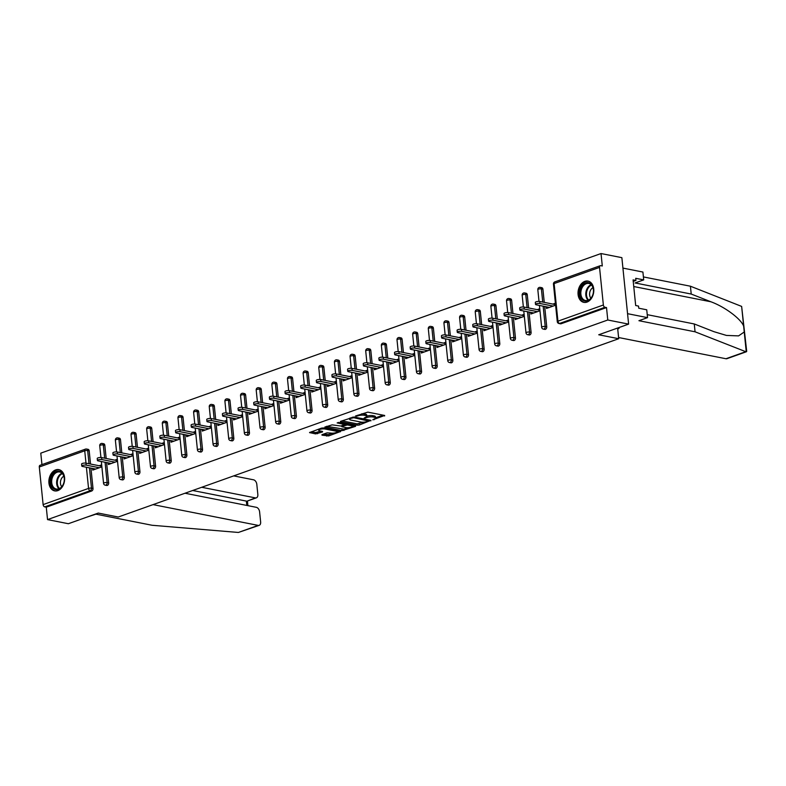 <?xml version="1.0" encoding="UTF-8"?>
<svg xmlns="http://www.w3.org/2000/svg" width="786" height="786" viewBox="0 0 786 786"><rect width="100%" height="100%" fill="white"/><g stroke="black" fill="none" stroke-linecap="round" stroke-linejoin="round"><path stroke-width="1.18" d="M372.8 419.832L384.659 415.46L367.838 412.139L355.459 416.03L358.121 415.804A4.362 1.199 174.2 0 1 364.262 415.273L365.667 415.548A4.362 1.199 174.2 0 1 366.856 416.226A4.362 1.199 174.2 0 1 365.5 417.258L364.115 418.123L366.807 417.523A4.362 1.199 174.2 0 1 372.947 416.993L374.352 417.268A4.362 1.199 174.2 0 1 375.541 417.946A4.362 1.199 174.2 0 1 374.185 418.977L372.8 419.832M57.81 490.621A10.837 7.752 -78.8 0 0 64.629 479.598A10.837 7.752 -78.8 0 0 58.852 469.625A10.837 7.752 -78.8 0 0 55.708 469.89A10.837 7.752 -78.8 0 0 48.879 480.914A10.837 7.752 -78.8 0 0 54.656 490.886A10.837 7.752 -78.8 0 0 57.81 490.621M586.965 302.099A10.837 7.752 -78.8 0 0 593.784 291.075A10.837 7.752 -78.8 0 0 588.007 281.103A10.837 7.752 -78.8 0 0 584.853 281.359A10.837 7.752 -78.8 0 0 578.034 292.382A10.837 7.752 -78.8 0 0 583.811 302.355A10.837 7.752 -78.8 0 0 586.965 302.099M322.054 434.629L322.005 435.169L328.636 435.935L340.672 431.475L323.488 427.938L321.572 428.105L309.537 432.565L315.608 433.901L322.496 431.966L322.545 431.426L319.715 430.875A3.645 1.002 174.2 0 1 318.723 430.306A3.645 1.002 174.2 0 1 320.963 429.136A3.645 1.002 174.2 0 1 324.982 428.999L336.054 431.18A3.645 1.002 174.2 0 1 337.047 431.75A3.645 1.002 174.2 0 1 334.816 432.919A3.645 1.002 174.2 0 1 330.788 433.057L327.025 432.86L322.054 434.629M599.541 267.387L554.11 283.569L557.932 321.179L603.363 304.997L599.541 267.387A2.083 1.336 70.4 0 1 600.268 265.707A2.083 1.336 70.4 0 1 600.769 265.668L602.292 265.973L601.025 253.544L621.864 257.661L628.613 324.117L598.726 334.767L618.71 338.717L118.244 517.021L98.26 513.071L68.372 523.722L47.533 519.605L607.775 320L606.517 307.572L604.994 307.277L559.563 323.459L561.086 323.763L606.517 307.572M628.613 324.117L607.775 320M357.335 425.187L359.251 425.03L370.923 420.353L354.113 417.032L340.574 421.335L340.525 421.866L357.335 425.187L357.198 423.86L363.368 422.18M355.567 426.336L342.028 430.649L324.844 427.112L332.154 424.853L340.888 426.032L344.612 424.538L337.145 422.917L338.52 422.426L355.616 425.806L355.567 426.336L355.508 425.786M618.71 338.717L617.649 328.224M603.363 304.997A2.083 1.336 70.4 0 0 604.994 307.277M47.533 519.605L46.276 507.176L44.753 506.882A2.083 1.336 -109.6 0 1 43.122 504.602L39.3 466.992A2.083 1.336 -109.6 0 1 40.027 465.302L85.458 449.12A2.083 1.336 -109.6 0 1 85.959 449.091A2.083 1.493 101.2 0 1 86.568 449.042A2.083 1.493 101.2 0 1 87.668 450.545L89.005 463.74M41.953 464.624L40.784 453.149L601.025 253.544M546.319 306.795L546.486 308.446L555.614 305.194M555.407 303.2L552.902 304.094M101.816 466.265L85.988 463.141L86.195 465.135A2.574 0.707 174.2 0 0 83.355 465.233A2.574 0.707 174.2 0 0 81.783 466.059L81.577 464.064A2.574 0.707 -5.8 0 1 83.159 463.239A2.574 0.707 -5.8 0 1 85.988 463.141L84.731 450.8A2.083 1.336 -109.6 0 1 85.458 449.12A2.083 2.083 0 0 1 86.568 449.042L88.091 449.337A2.083 1.493 101.2 0 1 89.191 450.85L90.528 464.035M90.94 468.132L93.003 488.46A2.083 1.493 101.2 0 1 91.707 490.995L90.184 490.69L44.753 506.882M46.276 507.176L91.707 490.995M561.086 323.763A2.083 1.493 101.2 0 1 560.477 323.812L558.954 323.508A2.083 1.493 101.2 0 0 559.563 323.459A2.083 1.336 70.4 0 1 557.932 321.179A2.083 0.57 174.2 0 0 557.284 321.68A2.083 2.083 0 0 0 558.954 323.508M108.655 482.889A2.083 1.493 101.2 0 1 107.348 485.414A2.083 1.493 101.2 0 1 106.749 485.463L105.226 485.168A2.083 1.493 101.2 0 0 105.825 485.119A2.083 1.493 -78.8 0 0 107.132 482.584L108.655 482.889L106.591 462.551M101.6 443.51A2.083 1.493 101.2 0 1 102.209 443.461L103.732 443.766A2.083 1.493 101.2 0 1 104.833 445.269L106.169 458.464M124.296 477.308A2.083 1.493 101.2 0 1 122.999 479.843A2.083 1.493 101.2 0 1 122.39 479.892L120.867 479.588A2.083 1.493 101.2 0 0 121.476 479.539A2.083 1.493 -78.8 0 0 122.773 477.014L124.296 477.308L122.233 456.98M117.252 437.94A2.083 1.493 101.2 0 1 117.861 437.89L119.384 438.195A2.083 1.493 101.2 0 1 120.484 439.698L121.82 452.893M139.947 471.738A2.083 1.493 101.2 0 1 138.641 474.272A2.083 1.493 101.2 0 1 138.041 474.322L136.518 474.017A2.083 1.493 101.2 0 0 137.118 473.968A2.083 1.493 -78.8 0 0 138.424 471.433L139.947 471.738L137.884 451.41M132.893 432.369A2.083 1.493 101.2 0 1 133.502 432.32L135.025 432.614A2.083 1.493 101.2 0 1 136.125 434.127L137.462 447.313M155.589 466.167A2.083 1.493 101.2 0 1 154.292 468.692A2.083 1.493 101.2 0 1 153.683 468.741L152.16 468.446A2.083 1.493 101.2 0 0 152.769 468.397A2.083 1.493 -78.8 0 0 154.066 465.862L155.589 466.167L153.525 445.829M148.544 426.788A2.083 1.493 101.2 0 1 149.144 426.739L150.666 427.044A2.083 1.493 101.2 0 1 151.767 428.547L153.113 441.742M171.24 460.586A2.083 1.493 101.2 0 1 169.933 463.121A2.083 1.493 101.2 0 1 169.334 463.17L167.811 462.866A2.083 1.493 101.2 0 0 168.41 462.816A2.083 1.493 -78.8 0 0 169.717 460.291L171.24 460.586L169.177 440.258M164.186 421.217A2.083 1.493 101.2 0 1 164.795 421.168L166.318 421.463A2.083 1.493 101.2 0 1 167.418 422.976L168.754 436.161M186.881 455.015A2.083 1.493 101.2 0 1 185.584 457.54A2.083 1.493 101.2 0 1 184.975 457.599L183.452 457.295A2.083 1.493 101.2 0 0 184.062 457.246A2.083 1.493 -78.8 0 0 185.358 454.711L186.881 455.015L184.818 434.678M179.837 415.647A2.083 1.493 101.2 0 1 180.436 415.588L181.959 415.892A2.083 1.493 101.2 0 1 183.059 417.405L184.405 430.59M202.533 449.445A2.083 1.493 101.2 0 1 201.226 451.97A2.083 1.493 101.2 0 1 200.617 452.019L199.094 451.724A2.083 1.493 101.2 0 0 199.703 451.665A2.083 1.493 -78.8 0 0 201.01 449.14L202.533 449.445L200.459 429.107M195.478 410.066A2.083 1.493 101.2 0 1 196.087 410.017L197.61 410.321A2.083 1.493 101.2 0 1 198.711 411.825L200.047 425.02M218.174 443.864A2.083 1.493 101.2 0 1 216.877 446.399A2.083 1.493 101.2 0 1 216.268 446.448L214.745 446.143A2.083 1.493 101.2 0 0 215.354 446.094A2.083 1.493 -78.8 0 0 216.651 443.569L218.174 443.864L216.111 423.536M211.129 404.495A2.083 1.493 101.2 0 1 211.729 404.446L213.252 404.741A2.083 1.493 101.2 0 1 214.352 406.254L215.698 419.439M233.825 438.293A2.083 1.493 101.2 0 1 232.518 440.818A2.083 1.493 101.2 0 1 231.909 440.867L230.386 440.573A2.083 1.493 101.2 0 0 230.996 440.524A2.083 1.493 -78.8 0 0 232.302 437.989L233.825 438.293L231.752 417.955M226.771 398.924A2.083 1.493 101.2 0 1 227.38 398.866L228.903 399.17A2.083 1.493 101.2 0 1 230.003 400.683L231.339 413.868M249.467 432.722A2.083 1.493 101.2 0 1 248.17 435.248A2.083 1.493 101.2 0 1 247.561 435.297L246.038 434.992A2.083 1.493 101.2 0 0 246.647 434.943A2.083 1.493 -78.8 0 0 247.944 432.418L249.467 432.722L247.403 412.385M242.412 393.344A2.083 1.493 101.2 0 1 243.021 393.295L244.544 393.599A2.083 1.493 101.2 0 1 245.645 395.103L246.991 408.298M265.108 427.142A2.083 1.493 101.2 0 1 263.811 429.677A2.083 1.493 101.2 0 1 263.202 429.726L261.679 429.421A2.083 1.493 101.2 0 0 262.288 429.372A2.083 1.493 -78.8 0 0 263.595 426.847L265.108 427.142L263.045 406.814M258.063 387.773A2.083 1.493 101.2 0 1 258.673 387.724L260.195 388.019A2.083 1.493 101.2 0 1 261.296 389.532L262.632 402.717M280.759 421.571A2.083 1.493 101.2 0 1 279.452 424.096A2.083 1.493 101.2 0 1 278.853 424.145L277.33 423.851A2.083 1.493 101.2 0 0 277.93 423.801A2.083 1.493 -78.8 0 0 279.236 421.267L280.759 421.571L278.696 401.233M273.705 382.192A2.083 1.493 101.2 0 1 274.314 382.143L275.837 382.448A2.083 1.493 101.2 0 1 276.937 383.951L278.273 397.146M296.401 415.99A2.083 1.493 101.2 0 1 295.104 418.525A2.083 1.493 101.2 0 1 294.495 418.574L292.972 418.27A2.083 1.493 101.2 0 0 293.581 418.221A2.083 1.493 -78.8 0 0 294.878 415.696L296.401 415.99L294.337 395.663M289.356 376.622A2.083 1.493 101.2 0 1 289.965 376.573L291.488 376.877A2.083 1.493 101.2 0 1 292.589 378.38L293.925 391.575M312.052 410.42A2.083 1.493 101.2 0 1 310.745 412.955A2.083 1.493 101.2 0 1 310.146 413.004L308.623 412.699A2.083 1.493 101.2 0 0 309.222 412.65A2.083 1.493 -78.8 0 0 310.529 410.115L312.052 410.42L309.989 390.092M304.997 371.051A2.083 1.493 101.2 0 1 305.607 371.002L307.13 371.297A2.083 1.493 101.2 0 1 308.23 372.81L309.566 385.995M327.693 404.849A2.083 1.493 101.2 0 1 326.396 407.374A2.083 1.493 101.2 0 1 325.787 407.423L324.264 407.128A2.083 1.493 101.2 0 0 324.873 407.079A2.083 1.493 -78.8 0 0 326.17 404.544L327.693 404.849L325.63 384.511M320.649 365.47A2.083 1.493 101.2 0 1 321.248 365.421L322.771 365.726A2.083 1.493 101.2 0 1 323.871 367.229L325.217 380.424M343.344 399.268A2.083 1.493 101.2 0 1 342.038 401.803A2.083 1.493 101.2 0 1 341.438 401.852L339.916 401.548A2.083 1.493 101.2 0 0 340.515 401.499A2.083 1.493 -78.8 0 0 341.822 398.974L343.344 399.268L341.281 378.94M336.29 359.9A2.083 1.493 101.2 0 1 336.899 359.85L338.422 360.145A2.083 1.493 101.2 0 1 339.523 361.658L340.859 374.843M358.986 393.698A2.083 1.493 101.2 0 1 357.689 396.223A2.083 1.493 101.2 0 1 357.08 396.282L355.557 395.977A2.083 1.493 101.2 0 0 356.166 395.928A2.083 1.493 -78.8 0 0 357.463 393.393L358.986 393.698L356.923 373.36M351.941 354.329A2.083 1.493 101.2 0 1 352.541 354.27L354.064 354.574A2.083 1.493 101.2 0 1 355.164 356.087L356.51 369.273M374.637 388.127A2.083 1.493 101.2 0 1 373.33 390.652A2.083 1.493 101.2 0 1 372.721 390.701L371.198 390.406A2.083 1.493 101.2 0 0 371.807 390.347A2.083 1.493 -78.8 0 0 373.114 387.822L374.637 388.127L372.564 367.789M367.583 348.748A2.083 1.493 101.2 0 1 368.192 348.699L369.715 349.004A2.083 1.493 101.2 0 1 370.815 350.507L372.151 363.702M390.278 382.546A2.083 1.493 101.2 0 1 388.982 385.081A2.083 1.493 101.2 0 1 388.372 385.13L386.85 384.826A2.083 1.493 101.2 0 0 387.459 384.776A2.083 1.493 -78.8 0 0 388.756 382.251L390.278 382.546L388.215 362.218M383.234 343.177A2.083 1.493 101.2 0 1 383.833 343.128L385.356 343.423A2.083 1.493 101.2 0 1 386.457 344.936L387.803 358.121M405.93 376.975A2.083 1.493 101.2 0 1 404.623 379.5A2.083 1.493 101.2 0 1 404.014 379.55L402.491 379.255A2.083 1.493 101.2 0 0 403.1 379.206A2.083 1.493 -78.8 0 0 404.407 376.671L405.93 376.975L403.857 356.638M398.875 337.607A2.083 1.493 101.2 0 1 399.485 337.548L401.007 337.852A2.083 1.493 101.2 0 1 402.108 339.365L403.444 352.55M421.571 371.405A2.083 1.493 101.2 0 1 420.274 373.93A2.083 1.493 101.2 0 1 419.665 373.979L418.142 373.684A2.083 1.493 101.2 0 0 418.751 373.625A2.083 1.493 -78.8 0 0 420.048 371.1L421.571 371.405L419.508 351.067M414.517 332.026A2.083 1.493 101.2 0 1 415.126 331.977L416.649 332.281A2.083 1.493 101.2 0 1 417.749 333.785L419.095 346.98M437.222 365.824A2.083 1.493 101.2 0 1 435.916 368.359A2.083 1.493 101.2 0 1 435.306 368.408L433.784 368.103A2.083 1.493 101.2 0 0 434.393 368.054A2.083 1.493 -78.8 0 0 435.699 365.529L437.222 365.824L435.149 345.496M430.168 326.455A2.083 1.493 101.2 0 1 430.777 326.406L432.3 326.701A2.083 1.493 101.2 0 1 433.4 328.214L434.737 341.399M452.864 360.253A2.083 1.493 101.2 0 1 451.557 362.778A2.083 1.493 101.2 0 1 450.958 362.827L449.435 362.533A2.083 1.493 101.2 0 0 450.044 362.484A2.083 1.493 -78.8 0 0 451.341 359.949L452.864 360.253L450.8 339.916M445.809 320.875A2.083 1.493 101.2 0 1 446.419 320.826L447.941 321.13A2.083 1.493 101.2 0 1 449.042 322.633L450.378 335.828M468.505 354.673A2.083 1.493 101.2 0 1 467.208 357.208A2.083 1.493 101.2 0 1 466.599 357.257L465.076 356.952A2.083 1.493 101.2 0 0 465.685 356.903A2.083 1.493 -78.8 0 0 466.982 354.378L468.505 354.673L466.442 334.345M461.461 315.304A2.083 1.493 101.2 0 1 462.07 315.255L463.593 315.559A2.083 1.493 101.2 0 1 464.693 317.063L466.029 330.258M484.156 349.102A2.083 1.493 101.2 0 1 482.85 351.637A2.083 1.493 101.2 0 1 482.25 351.686L480.727 351.381A2.083 1.493 101.2 0 0 481.327 351.332A2.083 1.493 -78.8 0 0 482.633 348.797L484.156 349.102L482.093 328.774M477.102 309.733A2.083 1.493 101.2 0 1 477.711 309.684L479.234 309.979A2.083 1.493 101.2 0 1 480.334 311.492L481.671 324.677M499.798 343.531A2.083 1.493 101.2 0 1 498.501 346.056A2.083 1.493 101.2 0 1 497.892 346.105L496.369 345.811A2.083 1.493 101.2 0 0 496.978 345.761A2.083 1.493 -78.8 0 0 498.275 343.227L499.798 343.531L497.735 323.193M492.753 304.153A2.083 1.493 101.2 0 1 493.362 304.103L494.875 304.408A2.083 1.493 101.2 0 1 495.976 305.911L497.322 319.106M515.449 337.951A2.083 1.493 101.2 0 1 514.142 340.485A2.083 1.493 101.2 0 1 513.543 340.535L512.02 340.23A2.083 1.493 101.2 0 0 512.619 340.181A2.083 1.493 -78.8 0 0 513.926 337.656L515.449 337.951L513.386 317.623M508.395 298.582A2.083 1.493 101.2 0 1 509.004 298.533L510.527 298.827A2.083 1.493 101.2 0 1 511.627 300.34L512.963 313.526M531.09 332.38A2.083 1.493 101.2 0 1 529.793 334.905A2.083 1.493 101.2 0 1 529.184 334.964L527.661 334.659A2.083 1.493 101.2 0 0 528.271 334.61A2.083 1.493 -78.8 0 0 529.567 332.075L531.09 332.38L529.027 312.042M524.046 293.011A2.083 1.493 101.2 0 1 524.645 292.952L526.168 293.257A2.083 1.493 101.2 0 1 527.268 294.77L528.614 307.955M546.742 326.809A2.083 1.493 101.2 0 1 545.435 329.334A2.083 1.493 101.2 0 1 544.826 329.383L543.313 329.088A2.083 1.493 101.2 0 0 543.912 329.029A2.083 1.493 -78.8 0 0 545.219 326.504L546.742 326.809L544.678 306.471M539.687 287.43A2.083 1.493 101.2 0 1 540.296 287.381L541.819 287.686A2.083 1.493 101.2 0 1 542.92 289.189L544.256 302.384M530.668 312.376L530.835 314.017L539.962 310.765M539.766 308.77L537.251 309.664M515.027 317.947L515.194 319.588L524.321 316.336M524.115 314.341L521.609 315.235M499.375 323.518L499.542 325.168L508.67 321.916M508.473 319.922L505.968 320.816M483.734 329.098L483.901 330.739L493.028 327.487M492.822 325.492L490.317 326.387M468.092 334.669L468.26 336.31L477.377 333.058M477.181 331.063L474.675 331.957M452.441 340.24L452.608 341.89L461.736 338.638M461.529 336.644L459.024 337.538M436.8 345.82L436.967 347.461L446.084 344.209M445.888 342.215L443.383 343.109M421.149 351.391L421.316 353.032L430.443 349.78M430.237 347.795L427.731 348.679M405.507 356.962L405.674 358.613L414.802 355.36M414.595 353.366L412.09 354.26M389.856 362.543L390.023 364.183L399.15 360.931M398.944 358.937L396.439 359.831M374.215 368.113L374.382 369.764L383.509 366.512M383.303 364.517L380.797 365.411M358.563 373.694L358.73 375.335L367.858 372.083M367.661 370.088L365.146 370.982M342.922 379.265L343.089 380.905L352.216 377.653M352.01 375.659L349.505 376.553M327.271 384.835L327.438 386.486L336.565 383.234M336.369 381.239L333.863 382.134M311.629 390.416L311.796 392.057L320.924 388.805M320.717 386.81L318.212 387.704M295.988 395.987L296.155 397.628L305.273 394.375M305.076 392.381L302.571 393.275M280.337 401.558L280.504 403.208L289.631 399.956M289.425 397.962L286.919 398.856M264.695 407.138L264.862 408.779L273.98 405.527M273.783 403.532L271.278 404.426M249.044 412.709L249.211 414.35L258.339 411.098M258.132 409.113L255.627 409.997M233.403 418.28L233.57 419.93L242.697 416.678M242.491 414.684L239.985 415.578M217.751 423.86L217.919 425.501L227.046 422.249M226.84 420.255L224.334 421.149M202.11 429.431L202.277 431.082L211.405 427.83M211.198 425.835L208.693 426.729M186.459 435.012L186.626 436.652L195.753 433.4M195.557 431.406L193.042 432.3M170.817 440.582L170.984 442.223L180.112 438.971M179.906 436.977L177.4 437.871M155.166 446.153L155.333 447.804L164.461 444.552M164.264 442.557L161.759 443.451M139.525 451.734L139.692 453.375L148.819 450.123M148.613 448.128L146.108 449.022M123.874 457.305L124.041 458.945L133.168 455.693M132.972 453.699L130.466 454.593M108.232 462.875L108.399 464.526L117.527 461.274M117.32 459.279L114.815 460.174M92.591 468.456L92.758 470.097L101.875 466.845M101.679 464.85L99.174 465.744M375.541 417.946L375.403 416.619A4.362 1.199 174.2 0 0 374.215 415.941L374.352 417.268M366.846 416.138A4.362 1.199 174.2 0 1 372.819 415.656L374.215 415.941M366.856 416.226L366.718 414.9A4.362 1.199 174.2 0 0 365.529 414.222L365.667 415.548M361.678 413.819A4.362 1.199 174.2 0 1 364.124 413.947L365.529 414.222M375.531 417.847L383.106 415.155M341.939 420.844L357.198 423.86M368.722 420.274L369.371 420.048M368.477 421.011L353.759 417.72L350.988 418.349A4.362 1.199 174.2 0 0 349.632 419.38A4.362 1.199 174.2 0 0 350.821 420.058L360.912 422.053A4.362 1.199 174.2 0 0 367.052 421.522L368.477 421.011M354.064 425.501L352.295 426.13M347.844 427.712L343.806 429.146L343.944 430.482M326.632 426.297L343.806 429.146M346.046 427.594A3.645 1.002 174.2 0 0 350.075 427.456A3.645 1.002 174.2 0 0 352.315 426.287A3.645 1.002 174.2 0 0 351.313 425.717L347.412 424.951L342.195 426.287L342.146 426.827L346.046 427.594M345.378 423.782L345.496 425.118M344.563 424.067L345.359 423.782M311.325 431.75L315.471 432.575L320.993 431.121M323.419 434.147L328.499 434.599L332.507 433.174M337.027 431.563L338.756 430.954M539.727 301.48L539.923 303.475A2.574 0.707 174.2 0 0 537.093 303.583A2.574 0.707 174.2 0 0 535.512 304.398L535.305 302.404A2.574 0.707 -5.8 0 1 536.887 301.588A2.574 0.707 -5.8 0 1 539.727 301.48L555.555 304.614M535.512 304.398A2.574 0.707 174.2 0 0 536.209 304.801L549.394 307.405M539.923 303.475L553.108 306.078M524.075 307.061L524.282 309.055A2.574 0.707 174.2 0 0 521.442 309.153A2.574 0.707 174.2 0 0 519.87 309.969L519.664 307.984A2.574 0.707 -5.8 0 1 521.236 307.159A2.574 0.707 -5.8 0 1 524.075 307.061L539.903 310.185M519.87 309.969A2.574 0.707 174.2 0 0 520.568 310.372L533.743 312.975M524.282 309.055L537.457 311.659M508.434 312.632L508.63 314.626A2.574 0.707 174.2 0 0 505.801 314.724A2.574 0.707 174.2 0 0 504.219 315.55L504.023 313.555A2.574 0.707 -5.8 0 1 505.595 312.73A2.574 0.707 -5.8 0 1 508.434 312.632L524.262 315.766M504.219 315.55A2.574 0.707 174.2 0 0 504.926 315.952L518.102 318.556M508.63 314.626L521.816 317.23M492.783 318.212L492.989 320.197A2.574 0.707 174.2 0 0 490.15 320.305A2.574 0.707 174.2 0 0 488.578 321.12L488.371 319.126A2.574 0.707 -5.8 0 1 489.953 318.31A2.574 0.707 -5.8 0 1 492.783 318.212L508.611 321.336M488.578 321.12A2.574 0.707 174.2 0 0 489.275 321.523L502.45 324.127M492.989 320.197L506.164 322.81M477.141 323.783L477.338 325.777A2.574 0.707 174.2 0 0 474.508 325.876A2.574 0.707 174.2 0 0 472.926 326.701L472.73 324.706A2.574 0.707 -5.8 0 1 474.302 323.881A2.574 0.707 -5.8 0 1 477.141 323.783L492.969 326.907M472.926 326.701A2.574 0.707 174.2 0 0 473.634 327.094L486.809 329.707M477.338 325.777L490.523 328.381M461.49 329.354L461.696 331.348A2.574 0.707 174.2 0 0 458.857 331.446A2.574 0.707 174.2 0 0 457.285 332.272L457.079 330.277A2.574 0.707 -5.8 0 1 458.66 329.452A2.574 0.707 -5.8 0 1 461.49 329.354L477.318 332.488M457.285 332.272A2.574 0.707 174.2 0 0 457.983 332.675L471.168 335.278M461.696 331.348L474.872 333.952M590.846 298.444A9.373 6.71 101.2 0 1 581.267 298.454A9.373 6.71 101.2 0 1 582.495 285.318A9.373 6.71 101.2 0 1 592.074 285.308A9.373 6.71 101.2 0 1 590.846 298.444M583.281 285.898A8.685 6.219 -78.8 0 0 580.942 294.701A8.685 6.219 -78.8 0 0 585.462 300.488A8.685 6.219 -78.8 0 0 591.013 298.051A8.685 6.219 -78.8 0 0 593.351 289.248A8.685 6.219 -78.8 0 0 588.832 283.451A8.685 6.219 -78.8 0 0 583.281 285.898M592.978 287.656A6.18 4.421 -78.8 0 0 591.337 289.022A6.18 4.421 -78.8 0 0 590.895 298.189M588.753 281.319L588.852 281.339A10.768 7.703 -78.8 0 0 588.753 281.319A10.768 7.703 -78.8 0 0 581.876 284.345A10.768 7.703 -78.8 0 0 578.977 295.261A10.768 7.703 -78.8 0 0 584.578 302.443A10.768 7.703 -78.8 0 0 584.686 302.463L584.578 302.443M61.691 486.966A9.373 6.71 101.2 0 1 52.112 486.976A9.373 6.71 101.2 0 1 53.34 473.84A9.373 6.71 101.2 0 1 62.929 473.83A9.373 6.71 101.2 0 1 61.691 486.966M54.126 474.42A8.685 6.219 -78.8 0 0 51.788 483.233A8.685 6.219 -78.8 0 0 56.307 489.02A8.685 6.219 -78.8 0 0 61.858 486.573A8.685 6.219 -78.8 0 0 64.197 477.77A8.685 6.219 -78.8 0 0 59.677 471.983A8.685 6.219 -78.8 0 0 54.126 474.42M63.823 476.178A6.18 4.421 -78.8 0 0 62.192 477.544A6.18 4.421 -78.8 0 0 61.74 486.711M59.608 469.841L59.707 469.861A10.768 7.703 -78.8 0 0 59.608 469.841A10.768 7.703 -78.8 0 0 52.721 472.867A10.768 7.703 -78.8 0 0 49.823 483.793A10.768 7.703 -78.8 0 0 55.433 490.965A10.768 7.703 -78.8 0 0 55.531 490.985L55.433 490.965M746.464 351.725L726.952 358.681A4.166 2.672 -109.6 0 1 725.959 358.74L746.7 351.352L741.64 306.412L690.422 286.212L691.218 294.052L635.078 282.96L643.705 279.885L635.717 278.313L635.933 280.435L633.074 279.875L635.678 305.518L638.537 306.088L638.753 308.21L646.74 309.792L647.536 317.632L627.562 313.683L622.925 268.095L642.909 272.044L643.705 279.885M647.242 314.665L694.264 323.96L713.953 331.682L726.441 335.425L738.575 335.887L744.244 331.987L743.654 326.2C741.159 319.008 724.869 306.854 710.917 301.785L691.218 294.052M694.264 323.96L695.06 331.8L638.92 320.708L647.536 317.632M745.757 351.686L695.06 331.8M690.422 286.212L643.4 276.918M618.592 337.528L725.959 358.74M617.285 328.155L618.995 328.489L617.717 328.941M633.231 281.398L635.933 280.435M153.054 504.622L258.191 525.402A4.166 2.672 70.4 0 0 259.184 525.343A4.166 2.672 70.4 0 0 260.638 521.983L259.606 511.873A4.166 2.672 70.4 0 0 256.354 507.324L185.024 493.235M259.184 525.343L238.384 532.456L152.062 525.264L95.921 514.162L86.833 517.149M256.383 497.823L247.158 501.114L255.391 497.892A4.166 2.672 70.4 0 0 256.383 497.823A4.166 2.672 70.4 0 0 257.837 494.463L256.816 484.363A4.166 2.672 70.4 0 0 253.554 479.814L233.697 475.894M255.391 497.892L201.727 487.281M246.804 505.437L246.362 501.104L192.698 490.493M445.849 334.934L446.045 336.929A2.574 0.707 174.2 0 0 443.216 337.027A2.574 0.707 174.2 0 0 441.634 337.842L441.437 335.848A2.574 0.707 -5.8 0 1 443.009 335.033A2.574 0.707 -5.8 0 1 445.849 334.934L461.677 338.059M441.634 337.842A2.574 0.707 174.2 0 0 442.341 338.245L455.516 340.849M446.045 336.929L459.23 339.532M430.197 340.505L430.404 342.5A2.574 0.707 174.2 0 0 427.564 342.598A2.574 0.707 174.2 0 0 425.992 343.423L425.786 341.429A2.574 0.707 -5.8 0 1 427.368 340.603A2.574 0.707 -5.8 0 1 430.197 340.505L446.026 343.629M425.992 343.423A2.574 0.707 174.2 0 0 426.69 343.816L439.875 346.43M430.404 342.5L443.579 345.103M414.556 346.076L414.762 348.07A2.574 0.707 174.2 0 0 411.923 348.169A2.574 0.707 174.2 0 0 410.341 348.994L410.145 346.999A2.574 0.707 -5.8 0 1 411.717 346.184A2.574 0.707 -5.8 0 1 414.556 346.076L430.384 349.21M410.341 348.994A2.574 0.707 174.2 0 0 411.049 349.397L424.224 352M414.762 348.07L427.938 350.674M398.905 351.656L399.111 353.651A2.574 0.707 174.2 0 0 396.272 353.749A2.574 0.707 174.2 0 0 394.7 354.565L394.493 352.57A2.574 0.707 -5.8 0 1 396.075 351.755A2.574 0.707 -5.8 0 1 398.905 351.656L414.743 354.781M394.7 354.565A2.574 0.707 174.2 0 0 395.397 354.967L408.582 357.571M399.111 353.651L412.286 356.255M383.263 357.227L383.47 359.222A2.574 0.707 174.2 0 0 380.63 359.32A2.574 0.707 174.2 0 0 379.058 360.145L378.852 358.151A2.574 0.707 -5.8 0 1 380.424 357.325A2.574 0.707 -5.8 0 1 383.263 357.227L399.091 360.361M379.058 360.145A2.574 0.707 174.2 0 0 379.756 360.548L392.931 363.152M383.47 359.222L396.645 361.825M367.622 362.798L367.819 364.792A2.574 0.707 174.2 0 0 364.979 364.9A2.574 0.707 174.2 0 0 363.407 365.716L363.201 363.721A2.574 0.707 -5.8 0 1 364.783 362.906A2.574 0.707 -5.8 0 1 367.622 362.798L383.45 365.932M363.407 365.716A2.574 0.707 174.2 0 0 364.105 366.119L377.29 368.722M367.819 364.792L381.004 367.396M351.971 368.379L352.177 370.373A2.574 0.707 174.2 0 0 349.338 370.471A2.574 0.707 174.2 0 0 347.766 371.287L347.559 369.302A2.574 0.707 -5.8 0 1 349.131 368.477A2.574 0.707 -5.8 0 1 351.971 368.379L367.799 371.503M347.766 371.287A2.574 0.707 174.2 0 0 348.463 371.69L361.639 374.293M352.177 370.373L365.352 372.977M336.329 373.949L336.526 375.944A2.574 0.707 174.2 0 0 333.696 376.042A2.574 0.707 174.2 0 0 332.114 376.867L331.918 374.873A2.574 0.707 -5.8 0 1 333.49 374.048A2.574 0.707 -5.8 0 1 336.329 373.949L352.157 377.084M332.114 376.867A2.574 0.707 174.2 0 0 332.822 377.27L345.997 379.874M336.526 375.944L349.711 378.547M320.678 379.53L320.885 381.515A2.574 0.707 174.2 0 0 318.045 381.623A2.574 0.707 174.2 0 0 316.473 382.438L316.267 380.444A2.574 0.707 -5.8 0 1 317.849 379.628A2.574 0.707 -5.8 0 1 320.678 379.53L336.506 382.654M316.473 382.438A2.574 0.707 174.2 0 0 317.171 382.841L330.346 385.445M320.885 381.515L334.06 384.128M305.037 385.101L305.233 387.095A2.574 0.707 174.2 0 0 302.404 387.193A2.574 0.707 174.2 0 0 300.822 388.019L300.625 386.024A2.574 0.707 -5.8 0 1 302.197 385.199A2.574 0.707 -5.8 0 1 305.037 385.101L320.865 388.225M300.822 388.019A2.574 0.707 174.2 0 0 301.529 388.412L314.705 391.015M305.233 387.095L318.418 389.699M289.386 390.671L289.592 392.666A2.574 0.707 174.2 0 0 286.752 392.764A2.574 0.707 174.2 0 0 285.18 393.59L284.974 391.595A2.574 0.707 -5.8 0 1 286.556 390.77A2.574 0.707 -5.8 0 1 289.386 390.671L305.214 393.806M285.18 393.59A2.574 0.707 174.2 0 0 285.878 393.992L299.063 396.596M289.592 392.666L302.767 395.27M273.744 396.252L273.941 398.247A2.574 0.707 174.2 0 0 271.111 398.345A2.574 0.707 174.2 0 0 269.529 399.16L269.333 397.166A2.574 0.707 -5.8 0 1 270.905 396.35A2.574 0.707 -5.8 0 1 273.744 396.252L289.572 399.376M269.529 399.16A2.574 0.707 174.2 0 0 270.237 399.563L283.412 402.167M273.941 398.247L287.126 400.85M258.093 401.823L258.299 403.817A2.574 0.707 174.2 0 0 255.46 403.916A2.574 0.707 174.2 0 0 253.888 404.741L253.681 402.746A2.574 0.707 -5.8 0 1 255.263 401.921A2.574 0.707 -5.8 0 1 258.093 401.823L273.921 404.947M253.888 404.741A2.574 0.707 174.2 0 0 254.585 405.134L267.771 407.747M258.299 403.817L271.475 406.421M242.452 407.394L242.648 409.388A2.574 0.707 174.2 0 0 239.818 409.486A2.574 0.707 174.2 0 0 238.237 410.312L238.04 408.317A2.574 0.707 -5.8 0 1 239.612 407.502A2.574 0.707 -5.8 0 1 242.452 407.394L258.28 410.528M238.237 410.312A2.574 0.707 174.2 0 0 238.944 410.714L252.119 413.318M242.648 409.388L255.833 411.992M226.8 412.974L227.007 414.969A2.574 0.707 174.2 0 0 224.167 415.067A2.574 0.707 174.2 0 0 222.595 415.882L222.389 413.888A2.574 0.707 -5.8 0 1 223.971 413.072A2.574 0.707 -5.8 0 1 226.8 412.974L242.638 416.099M222.595 415.882A2.574 0.707 174.2 0 0 223.293 416.285L236.478 418.889M227.007 414.969L240.182 417.572M211.159 418.545L211.365 420.539A2.574 0.707 174.2 0 0 208.526 420.638A2.574 0.707 174.2 0 0 206.954 421.463L206.747 419.469A2.574 0.707 -5.8 0 1 208.319 418.643A2.574 0.707 -5.8 0 1 211.159 418.545L226.987 421.669M206.954 421.463A2.574 0.707 174.2 0 0 207.651 421.866L220.827 424.469M211.365 420.539L224.541 423.143M195.518 424.116L195.714 426.11A2.574 0.707 174.2 0 0 192.875 426.218A2.574 0.707 174.2 0 0 191.303 427.034L191.096 425.039A2.574 0.707 -5.8 0 1 192.678 424.224A2.574 0.707 -5.8 0 1 195.518 424.116L211.346 427.25M191.303 427.034A2.574 0.707 174.2 0 0 192 427.437L205.185 430.04M195.714 426.11L208.889 428.714M179.866 429.696L180.073 431.691A2.574 0.707 174.2 0 0 177.233 431.789A2.574 0.707 174.2 0 0 175.661 432.605L175.455 430.62A2.574 0.707 -5.8 0 1 177.027 429.795A2.574 0.707 -5.8 0 1 179.866 429.696L195.694 432.821M175.661 432.605A2.574 0.707 174.2 0 0 176.359 433.007L189.534 435.611M180.073 431.691L193.248 434.294M164.225 435.267L164.421 437.262A2.574 0.707 174.2 0 0 161.592 437.36A2.574 0.707 174.2 0 0 160.01 438.185L159.813 436.191A2.574 0.707 -5.8 0 1 161.385 435.365A2.574 0.707 -5.8 0 1 164.225 435.267L180.053 438.401M160.01 438.185A2.574 0.707 174.2 0 0 160.717 438.588L173.893 441.192M164.421 437.262L177.607 439.865M148.574 440.848L148.78 442.832A2.574 0.707 174.2 0 0 145.941 442.94A2.574 0.707 174.2 0 0 144.369 443.756L144.162 441.761A2.574 0.707 -5.8 0 1 145.734 440.946A2.574 0.707 -5.8 0 1 148.574 440.848L164.402 443.972M144.369 443.756A2.574 0.707 174.2 0 0 145.066 444.159L158.241 446.762M148.78 442.832L161.955 445.446M132.932 446.419L133.129 448.413A2.574 0.707 174.2 0 0 130.299 448.511A2.574 0.707 174.2 0 0 128.717 449.337L128.521 447.342A2.574 0.707 -5.8 0 1 130.093 446.517A2.574 0.707 -5.8 0 1 132.932 446.419L148.76 449.543M128.717 449.337A2.574 0.707 174.2 0 0 129.425 449.73L142.6 452.333M133.129 448.413L146.314 451.017M117.281 451.989L117.487 453.984A2.574 0.707 174.2 0 0 114.648 454.082A2.574 0.707 174.2 0 0 113.076 454.907L112.87 452.913A2.574 0.707 -5.8 0 1 114.451 452.088A2.574 0.707 -5.8 0 1 117.281 451.989L133.109 455.123M113.076 454.907A2.574 0.707 174.2 0 0 113.773 455.31L126.959 457.914M117.487 453.984L130.663 456.587M101.64 457.57L101.836 459.564A2.574 0.707 174.2 0 0 99.007 459.663A2.574 0.707 174.2 0 0 97.425 460.478L97.228 458.484A2.574 0.707 -5.8 0 1 98.8 457.668A2.574 0.707 -5.8 0 1 101.64 457.57L117.468 460.694M97.425 460.478A2.574 0.707 174.2 0 0 98.132 460.881L111.307 463.485M101.836 459.564L115.021 462.168M81.783 466.059A2.574 0.707 174.2 0 0 82.481 466.452L95.666 469.065M86.195 465.135L99.37 467.739M374.077 419.017L374.146 419.724M356.697 415.588L356.775 416.285M365.382 417.307L365.461 418.005M600.268 265.707L554.837 281.889A2.083 1.336 70.4 0 0 554.11 283.569A2.083 0.57 174.2 0 0 553.462 284.06L557.284 321.68M43.122 504.602L88.553 488.411L86.401 467.228M89.191 450.85L87.668 450.545A2.083 0.57 -5.8 0 0 84.731 450.8L39.3 466.992M89.417 467.827L91.49 488.165A2.083 1.493 -78.8 0 1 90.184 490.69A2.083 1.336 -109.6 0 1 88.553 488.411A2.083 0.57 -5.8 0 1 91.49 488.165L93.003 488.46M542.92 289.189L541.397 288.894L542.733 302.079M543.155 306.167L545.219 326.504A2.083 0.57 -5.8 0 0 542.281 326.76A2.083 0.57 174.2 0 0 541.642 327.251A2.083 2.083 0 0 0 543.313 329.088M537.821 289.641A2.083 0.57 174.2 0 1 538.459 289.14A2.083 0.57 -5.8 0 1 541.397 288.894A2.083 1.493 101.2 0 0 540.296 287.381A2.083 2.083 0 0 0 537.821 289.641L539.009 301.402M527.268 294.77L525.746 294.465L527.092 307.65M527.504 311.747L529.567 332.075A2.083 0.57 -5.8 0 0 526.64 332.331A2.083 0.57 174.2 0 0 525.991 332.822A2.083 2.083 0 0 0 527.661 334.659M511.627 300.34L510.104 300.036L511.44 313.231M511.863 317.318L513.926 337.656A2.083 0.57 -5.8 0 0 510.988 337.911A2.083 0.57 174.2 0 0 510.35 338.402A2.083 2.083 0 0 0 512.02 340.23M495.976 305.911L494.463 305.616L495.799 318.802M496.212 322.899L498.275 343.227A2.083 0.57 -5.8 0 0 495.347 343.482A2.083 0.57 174.2 0 0 494.699 343.973A2.083 2.083 0 0 0 496.369 345.811M480.334 311.492L478.812 311.187L480.148 324.382M480.57 328.469L482.633 348.797A2.083 0.57 -5.8 0 0 479.706 349.053A2.083 0.57 174.2 0 0 479.057 349.544A2.083 2.083 0 0 0 480.727 351.381M464.693 317.063L463.17 316.758L464.506 329.953M464.919 334.04L466.982 354.378A2.083 0.57 -5.8 0 0 464.054 354.633A2.083 0.57 174.2 0 0 463.406 355.125A2.083 2.083 0 0 0 465.076 356.952M449.042 322.633L447.519 322.339L448.865 335.524M449.278 339.621L451.341 359.949A2.083 0.57 -5.8 0 0 448.413 360.204A2.083 0.57 174.2 0 0 447.765 360.695A2.083 2.083 0 0 0 449.435 362.533M433.4 328.214L431.878 327.909L433.214 341.104M433.626 345.192L435.699 365.529A2.083 0.57 -5.8 0 0 432.762 365.775A2.083 0.57 174.2 0 0 432.113 366.276A2.083 2.083 0 0 0 433.784 368.103M417.749 333.785L416.226 333.49L417.572 346.675M417.985 350.762L420.048 371.1A2.083 0.57 -5.8 0 0 417.12 371.356A2.083 0.57 174.2 0 0 416.472 371.847A2.083 2.083 0 0 0 418.142 373.684M402.108 339.365L400.585 339.061L401.921 352.246M402.334 356.343L404.407 376.671A2.083 0.57 -5.8 0 0 401.469 376.926A2.083 0.57 174.2 0 0 400.831 377.418A2.083 2.083 0 0 0 402.491 379.255M386.457 344.936L384.934 344.632L386.28 357.827M386.692 361.914L388.756 382.251A2.083 0.57 -5.8 0 0 385.828 382.497A2.083 0.57 174.2 0 0 385.179 382.998A2.083 2.083 0 0 0 386.85 384.826M370.815 350.507L369.292 350.212L370.628 363.397M371.051 367.484L373.114 387.822A2.083 0.57 -5.8 0 0 370.177 388.078A2.083 0.57 174.2 0 0 369.538 388.569A2.083 2.083 0 0 0 371.198 390.406M355.164 356.087L353.641 355.783L354.987 368.968M355.4 373.065L357.463 393.393A2.083 0.57 -5.8 0 0 354.535 393.648A2.083 0.57 174.2 0 0 353.887 394.14A2.083 2.083 0 0 0 355.557 395.977M339.523 361.658L338 361.354L339.336 374.549M339.758 378.636L341.822 398.974A2.083 0.57 -5.8 0 0 338.884 399.229A2.083 0.57 174.2 0 0 338.245 399.72A2.083 2.083 0 0 0 339.916 401.548M323.871 367.229L322.348 366.934L323.694 380.119M324.107 384.216L326.17 404.544A2.083 0.57 -5.8 0 0 323.243 404.8A2.083 0.57 174.2 0 0 322.594 405.291A2.083 2.083 0 0 0 324.264 407.128M308.23 372.81L306.707 372.505L308.043 385.7M308.466 389.787L310.529 410.115A2.083 0.57 -5.8 0 0 307.601 410.371A2.083 0.57 174.2 0 0 306.953 410.862A2.083 2.083 0 0 0 308.623 412.699M292.589 378.38L291.066 378.076L292.402 391.271M292.814 395.358L294.878 415.696A2.083 0.57 -5.8 0 0 291.95 415.951A2.083 0.57 174.2 0 0 291.301 416.442A2.083 2.083 0 0 0 292.972 418.27M276.937 383.951L275.414 383.656L276.751 396.842M277.173 400.939L279.236 421.267A2.083 0.57 -5.8 0 0 276.308 421.522A2.083 0.57 174.2 0 0 275.66 422.013A2.083 2.083 0 0 0 277.33 423.851M261.296 389.532L259.773 389.227L261.109 402.422M261.522 406.509L263.595 426.847A2.083 0.57 -5.8 0 0 260.657 427.093A2.083 0.57 174.2 0 0 260.009 427.594A2.083 2.083 0 0 0 261.679 429.421M245.645 395.103L244.122 394.808L245.468 407.993M245.88 412.08L247.944 432.418A2.083 0.57 -5.8 0 0 245.016 432.673A2.083 0.57 174.2 0 0 244.367 433.165A2.083 2.083 0 0 0 246.038 434.992M230.003 400.683L228.48 400.379L229.817 413.564M230.229 417.661L232.302 437.989A2.083 0.57 -5.8 0 0 229.365 438.244A2.083 0.57 174.2 0 0 228.726 438.735A2.083 2.083 0 0 0 230.386 440.573M214.352 406.254L212.829 405.949L214.175 419.144M214.588 423.232L216.651 443.569A2.083 0.57 -5.8 0 0 213.723 443.815A2.083 0.57 174.2 0 0 213.075 444.316A2.083 2.083 0 0 0 214.745 446.143M198.711 411.825L197.188 411.53L198.524 424.715M198.937 428.802L201.01 449.14A2.083 0.57 -5.8 0 0 198.072 449.395A2.083 0.57 174.2 0 0 197.433 449.887A2.083 2.083 0 0 0 199.094 451.724M183.059 417.405L181.537 417.101L182.883 430.286M183.295 434.383L185.358 454.711A2.083 0.57 -5.8 0 0 182.431 454.966A2.083 0.57 174.2 0 0 181.782 455.458A2.083 2.083 0 0 0 183.452 457.295M167.418 422.976L165.895 422.671L167.231 435.866M167.654 439.954L169.717 460.291A2.083 0.57 -5.8 0 0 166.779 460.547A2.083 0.57 174.2 0 0 166.141 461.038A2.083 2.083 0 0 0 167.811 462.866M151.767 428.547L150.244 428.252L151.59 441.437M152.003 445.534L154.066 465.862A2.083 0.57 -5.8 0 0 151.138 466.118A2.083 0.57 174.2 0 0 150.49 466.609A2.083 2.083 0 0 0 152.16 468.446M136.125 434.127L134.602 433.823L135.939 447.018M136.361 451.105L138.424 471.433A2.083 0.57 -5.8 0 0 135.487 471.688A2.083 0.57 174.2 0 0 134.848 472.18A2.083 2.083 0 0 0 136.518 474.017M120.484 439.698L118.961 439.394L120.297 452.589M120.71 456.676L122.773 477.014A2.083 0.57 -5.8 0 0 119.845 477.269A2.083 0.57 174.2 0 0 119.197 477.76A2.083 2.083 0 0 0 120.867 479.588M104.833 445.269L103.31 444.974L104.646 458.159M105.069 462.256L107.132 482.584A2.083 0.57 -5.8 0 0 104.204 482.84A2.083 0.57 174.2 0 0 103.556 483.331A2.083 2.083 0 0 0 105.226 485.168M522.169 295.212A2.083 0.57 174.2 0 1 522.818 294.721A2.083 0.57 -5.8 0 1 525.746 294.465A2.083 1.493 101.2 0 0 524.645 292.952A2.083 2.083 0 0 0 522.169 295.212L523.368 306.982M506.528 300.783A2.083 0.57 174.2 0 1 507.176 300.291A2.083 0.57 -5.8 0 1 510.104 300.036A2.083 1.493 101.2 0 0 509.004 298.533A2.083 2.083 0 0 0 506.528 300.783L507.727 312.553M490.877 306.363A2.083 0.57 174.2 0 1 491.525 305.872A2.083 0.57 -5.8 0 1 494.463 305.616A2.083 1.493 101.2 0 0 493.362 304.103A2.083 2.083 0 0 0 490.877 306.363L492.075 318.134M475.235 311.934A2.083 0.57 174.2 0 1 475.884 311.443A2.083 0.57 -5.8 0 1 478.812 311.187A2.083 1.493 101.2 0 0 477.711 309.684A2.083 2.083 0 0 0 475.235 311.934L476.434 323.704M459.584 317.505A2.083 0.57 174.2 0 1 460.232 317.013A2.083 0.57 -5.8 0 1 463.17 316.758A2.083 1.493 101.2 0 0 462.07 315.255A2.083 2.083 0 0 0 459.584 317.505L460.783 329.275M443.943 323.085A2.083 0.57 174.2 0 1 444.591 322.594A2.083 0.57 -5.8 0 1 447.519 322.339A2.083 1.493 101.2 0 0 446.419 320.826A2.083 2.083 0 0 0 443.943 323.085L445.141 334.856M428.301 328.656A2.083 0.57 174.2 0 1 428.94 328.165A2.083 0.57 -5.8 0 1 431.878 327.909A2.083 1.493 101.2 0 0 430.777 326.406A2.083 2.083 0 0 0 428.301 328.656L429.49 340.426M412.65 334.237A2.083 0.57 174.2 0 1 413.298 333.736A2.083 0.57 -5.8 0 1 416.226 333.49A2.083 1.493 101.2 0 0 415.126 331.977A2.083 2.083 0 0 0 412.65 334.237L413.849 345.997M397.009 339.807A2.083 0.57 174.2 0 1 397.647 339.316A2.083 0.57 -5.8 0 1 400.585 339.061A2.083 1.493 101.2 0 0 399.485 337.548A2.083 2.083 0 0 0 397.009 339.807L398.197 351.578M381.357 345.378A2.083 0.57 174.2 0 1 382.006 344.887A2.083 0.57 -5.8 0 1 384.934 344.632A2.083 1.493 101.2 0 0 383.833 343.128A2.083 2.083 0 0 0 381.357 345.378L382.556 357.149M365.716 350.959A2.083 0.57 174.2 0 1 366.355 350.458A2.083 0.57 -5.8 0 1 369.292 350.212A2.083 1.493 101.2 0 0 368.192 348.699A2.083 2.083 0 0 0 365.716 350.959L366.905 362.719M350.065 356.53A2.083 0.57 174.2 0 1 350.713 356.038A2.083 0.57 -5.8 0 1 353.641 355.783A2.083 1.493 101.2 0 0 352.541 354.27A2.083 2.083 0 0 0 350.065 356.53L351.263 368.3M334.423 362.1A2.083 0.57 174.2 0 1 335.072 361.609A2.083 0.57 -5.8 0 1 338 361.354A2.083 1.493 101.2 0 0 336.899 359.85A2.083 2.083 0 0 0 334.423 362.1L335.622 373.871M318.772 367.681A2.083 0.57 174.2 0 1 319.421 367.19A2.083 0.57 -5.8 0 1 322.348 366.934A2.083 1.493 101.2 0 0 321.248 365.421A2.083 2.083 0 0 0 318.772 367.681L319.971 379.451M303.131 373.252A2.083 0.57 174.2 0 1 303.779 372.76A2.083 0.57 -5.8 0 1 306.707 372.505A2.083 1.493 101.2 0 0 305.607 371.002A2.083 2.083 0 0 0 303.131 373.252L304.329 385.022M287.48 378.823A2.083 0.57 174.2 0 1 288.128 378.331A2.083 0.57 -5.8 0 1 291.066 378.076A2.083 1.493 101.2 0 0 289.965 376.573A2.083 2.083 0 0 0 287.48 378.823L288.678 390.593M271.838 384.403A2.083 0.57 174.2 0 1 272.487 383.912A2.083 0.57 -5.8 0 1 275.414 383.656A2.083 1.493 101.2 0 0 274.314 382.143A2.083 2.083 0 0 0 271.838 384.403L273.037 396.173M256.197 389.974A2.083 0.57 174.2 0 1 256.835 389.483A2.083 0.57 -5.8 0 1 259.773 389.227A2.083 1.493 101.2 0 0 258.673 387.724A2.083 2.083 0 0 0 256.197 389.974L257.386 401.744M240.545 395.555A2.083 0.57 174.2 0 1 241.194 395.053A2.083 0.57 -5.8 0 1 244.122 394.808A2.083 1.493 101.2 0 0 243.021 393.295A2.083 2.083 0 0 0 240.545 395.555L241.744 407.315M224.904 401.125A2.083 0.57 174.2 0 1 225.543 400.634A2.083 0.57 -5.8 0 1 228.48 400.379A2.083 1.493 101.2 0 0 227.38 398.866A2.083 2.083 0 0 0 224.904 401.125L226.093 412.896M209.253 406.696A2.083 0.57 174.2 0 1 209.901 406.205A2.083 0.57 -5.8 0 1 212.829 405.949A2.083 1.493 101.2 0 0 211.729 404.446A2.083 2.083 0 0 0 209.253 406.696L210.452 418.466M193.611 412.277A2.083 0.57 174.2 0 1 194.25 411.776A2.083 0.57 -5.8 0 1 197.188 411.53A2.083 1.493 101.2 0 0 196.087 410.017A2.083 2.083 0 0 0 193.611 412.277L194.8 424.037M177.96 417.847A2.083 0.57 174.2 0 1 178.609 417.356A2.083 0.57 -5.8 0 1 181.537 417.101A2.083 1.493 101.2 0 0 180.436 415.588A2.083 2.083 0 0 0 177.96 417.847L179.159 429.618M162.319 423.418A2.083 0.57 174.2 0 1 162.967 422.927A2.083 0.57 -5.8 0 1 165.895 422.671A2.083 1.493 101.2 0 0 164.795 421.168A2.083 2.083 0 0 0 162.319 423.418L163.508 435.189M146.668 428.999A2.083 0.57 174.2 0 1 147.316 428.508A2.083 0.57 -5.8 0 1 150.244 428.252A2.083 1.493 101.2 0 0 149.144 426.739A2.083 2.083 0 0 0 146.668 428.999L147.866 440.769M131.026 434.57A2.083 0.57 174.2 0 1 131.675 434.078A2.083 0.57 -5.8 0 1 134.602 433.823A2.083 1.493 101.2 0 0 133.502 432.32A2.083 2.083 0 0 0 131.026 434.57L132.225 446.34M115.375 440.14A2.083 0.57 174.2 0 1 116.023 439.649A2.083 0.57 -5.8 0 1 118.961 439.394A2.083 1.493 101.2 0 0 117.861 437.89A2.083 2.083 0 0 0 115.375 440.14L116.574 451.911M99.734 445.721A2.083 0.57 174.2 0 1 100.382 445.23A2.083 0.57 -5.8 0 1 103.31 444.974A2.083 1.493 101.2 0 0 102.209 443.461A2.083 2.083 0 0 0 99.734 445.721L100.932 457.491M372.819 415.656L372.947 416.993M366.718 416.58L366.807 417.523M364.124 413.947L364.262 415.273M358.052 415.106L358.121 415.804M384.55 415.44L384.6 415.99M340.476 421.375L340.525 421.866M370.815 420.333L370.874 420.883M359.123 423.693L359.251 425.03M368.438 419.862L368.516 420.638M353.68 416.983L353.759 417.72M352.344 417.14L352.413 417.838M350.92 417.651L350.988 418.349M341.89 429.313L342.028 430.649M325.168 426.827L325.217 427.319M344.16 423.546L344.239 424.322M351.234 424.941L351.313 425.717M347.333 424.165L347.412 424.951M342.126 425.59L342.195 426.287M335.976 430.404L336.054 431.18M324.903 428.213L324.982 428.999M322.437 431.406L322.496 431.966M317.387 432.408L317.524 433.734M315.471 432.575L315.608 433.901M309.861 432.28L309.91 432.772M340.2 431.239L340.25 431.799M328.499 434.599L328.636 435.935M326.583 434.766L326.721 436.102M321.955 434.668L322.005 435.169M588.085 300.242A8.685 6.219 101.2 0 1 588.242 286.88A8.685 6.219 101.2 0 1 591.16 284.679M591.553 285.092A8.4 6.013 -78.8 0 0 588.832 287.165A8.4 6.013 -78.8 0 0 588.606 300.016M58.93 488.774A8.685 6.219 101.2 0 1 59.088 475.402A8.685 6.219 101.2 0 1 62.006 473.211M62.408 473.614A8.4 6.013 -78.8 0 0 59.687 475.697A8.4 6.013 -78.8 0 0 59.451 488.548M746.248 351.774L744.244 331.987M743.654 326.2L741.64 306.412M633.752 286.536L710.917 301.785M238.384 532.456L258.191 525.402M554.837 281.889A2.083 2.083 0 0 0 553.462 284.06M539.422 305.44L541.642 327.251M523.781 311.01L525.991 332.822M508.129 316.581L510.35 338.402M492.488 322.162L494.699 343.973M476.837 327.733L479.057 349.544M461.195 333.303L463.406 355.125M445.544 338.884L447.765 360.695M429.903 344.455L432.113 366.276M414.251 350.025L416.472 371.847M398.61 355.606L400.831 377.418M382.969 361.177L385.179 382.998M367.317 366.748L369.538 388.569M351.676 372.328L353.887 394.14M336.025 377.899L338.245 399.72M320.383 383.48L322.594 405.291M304.732 389.05L306.953 410.862M289.091 394.621L291.301 416.442M273.44 400.202L275.66 422.013M257.798 405.773L260.009 427.594M242.147 411.343L244.367 433.165M226.506 416.924L228.726 438.735M210.864 422.495L213.075 444.316M195.213 428.065L197.433 449.887M179.572 433.646L181.782 455.458M163.92 439.217L166.141 461.038M148.279 444.797L150.49 466.609M132.628 450.368L134.848 472.18M116.986 455.939L119.197 477.76M101.335 461.52L103.556 483.331M368.683 419.911L368.772 420.785M349.515 418.152L349.632 419.38M344.523 423.615L344.612 424.538M352.197 425.128L352.315 426.287M341.694 425.747L341.772 426.611M336.929 430.59L337.047 431.75M318.605 429.156L318.723 430.306M247.433 501.016L247.895 505.653"/></g></svg>
